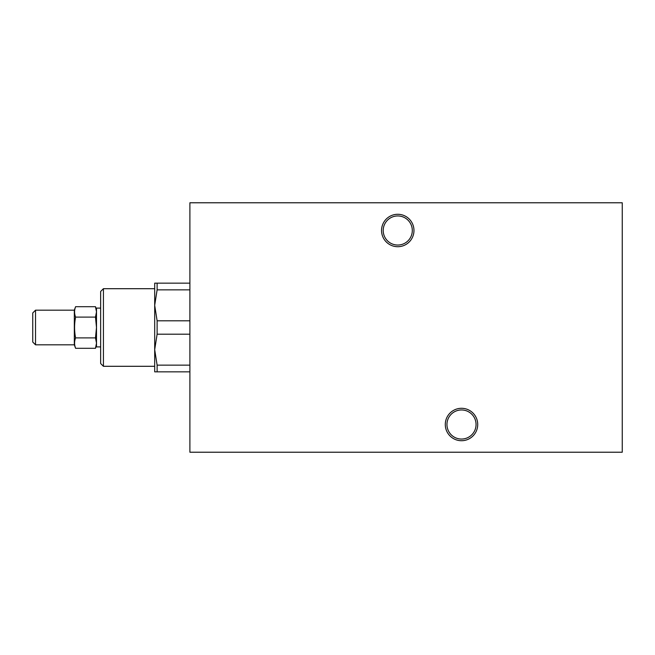 <?xml version="1.0" encoding="UTF-8"?>
<svg xmlns="http://www.w3.org/2000/svg" width="655" height="655" viewBox="0 0 655 655"><rect width="100%" height="100%" fill="white"/><g stroke="black" fill="none" stroke-linecap="round" stroke-linejoin="round"><path stroke-width="0.98" d="M74.957 346.225L75.587 348.304C74.252 344.833 74.252 341.37 75.587 337.898C74.252 330.955 74.252 324.02 75.587 317.102L95.483 317.102L96.498 311.895L95.483 306.696L75.587 306.696C74.252 310.167 74.252 313.63 75.587 317.102M75.587 337.898L95.483 337.898L96.498 327.5L95.483 317.102M75.587 306.696L74.326 310.175L74.326 344.825L75.587 348.304L95.483 348.304L96.498 343.105L95.483 337.898M74.326 344.825L35.526 344.825L35.526 310.175L74.326 310.175M35.526 344.825L32.75 342.049L32.75 312.951L35.526 310.175M100.649 346.904L96.498 346.904L96.498 308.096L100.649 308.096M103.424 366.301L103.424 288.699L100.649 291.467L100.649 363.533L103.424 366.301L154.695 366.301L154.695 349.672L157.118 334.197L189.893 334.197M189.893 365.146L157.118 365.146L157.118 371.844L189.893 371.844M189.893 320.803L157.118 320.803L157.118 334.197M157.118 320.803L154.695 305.328L154.695 283.156L157.118 283.156L157.118 289.854L189.893 289.854M157.118 283.156L189.893 283.156M157.118 365.146L154.695 349.672L154.695 371.844L157.118 371.844M103.424 288.699L154.695 288.699L154.695 305.328L157.118 289.854M154.695 305.328L154.695 349.672M413.968 230.494A16.211 16.211 0 0 1 389.651 244.536A16.211 16.211 0 0 1 389.651 216.453A16.211 16.211 0 0 1 413.968 230.494M412.306 230.494A14.549 14.549 0 0 0 397.757 215.945A14.549 14.549 0 0 0 383.208 230.494A14.549 14.549 0 0 0 397.757 245.044A14.549 14.549 0 0 0 412.306 230.494M477.716 424.505A16.211 16.211 0 0 1 453.399 438.547A16.211 16.211 0 0 1 453.399 410.464A16.211 16.211 0 0 1 477.716 424.505M476.054 424.505A14.549 14.549 0 0 0 461.505 409.956A14.549 14.549 0 0 0 446.956 424.505A14.549 14.549 0 0 0 461.505 439.055A14.549 14.549 0 0 0 476.054 424.505M622.25 202.78L189.893 202.78L189.893 452.22L622.25 452.22L622.25 202.78M96.498 309.488L95.483 306.696M96.498 345.512L95.483 348.304"/></g></svg>
